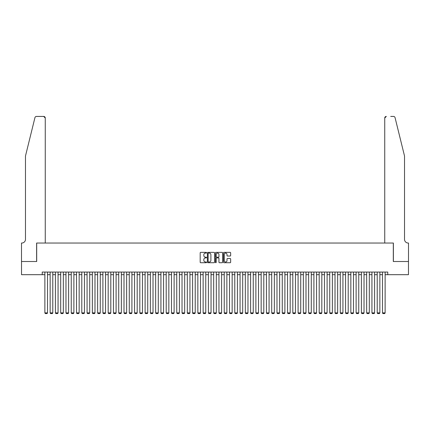 <?xml version="1.0" encoding="UTF-8"?>
<svg xmlns="http://www.w3.org/2000/svg" width="430" height="430" viewBox="0 0 430 430"><rect width="100%" height="100%" fill="white"/><g stroke="black" fill="none" stroke-linecap="round" stroke-linejoin="round"><path stroke-width="0.64" d="M206.561 252.732A0.36 0.36 0 0 0 206.196 252.367L200.697 252.367A0.516 0.516 0 0 0 200.176 252.883L200.176 262.209A0.516 0.516 0 0 0 200.697 262.725L206.196 262.725A0.36 0.36 0 0 0 206.561 262.359A0.36 0.36 0 0 0 206.196 261.999L205.486 261.999A1.655 1.655 0 0 1 203.831 260.344L203.831 259.564A1.655 1.655 0 0 1 205.486 257.909L206.196 257.909A0.36 0.36 0 0 0 206.561 257.543A0.36 0.36 0 0 0 206.196 257.183L205.486 257.183A1.655 1.655 0 0 1 203.831 255.527L203.831 254.748A1.655 1.655 0 0 1 205.486 253.093L206.196 253.093A0.36 0.36 0 0 0 206.561 252.732M230.131 256.017A0.516 0.516 0 0 0 230.652 255.501L230.652 252.883A0.516 0.516 0 0 0 230.131 252.367L224.025 252.367A0.516 0.516 0 0 0 223.503 252.883L223.503 262.209A0.516 0.516 0 0 0 224.025 262.725L230.131 262.725A0.516 0.516 0 0 0 230.652 262.209L230.652 259.048A0.516 0.516 0 0 0 230.131 258.532L227.518 258.532A0.516 0.516 0 0 0 227.002 259.048L227.002 260.612A1.387 1.387 0 0 1 225.616 261.999A1.387 1.387 0 0 1 224.229 260.612L224.229 254.479A1.387 1.387 0 0 1 225.616 253.093A1.387 1.387 0 0 1 227.002 254.479L227.002 255.501A0.516 0.516 0 0 0 227.518 256.017L230.131 256.017M42.231 274.689L21.527 274.689L21.527 261.505L36.695 261.505L36.695 243.036L393.305 243.036L393.305 261.505L408.473 261.505L408.473 274.689L387.769 274.689L387.769 272.056L42.231 272.056L42.231 274.689L44.87 274.689M214.549 252.883A0.516 0.516 0 0 0 214.027 252.367L207.921 252.367A0.516 0.516 0 0 0 207.4 252.883L207.4 262.209A0.516 0.516 0 0 0 207.921 262.725L214.027 262.725A0.516 0.516 0 0 0 214.549 262.209L214.549 252.883M215.973 252.367L222.079 252.367A0.516 0.516 0 0 1 222.6 252.883L222.6 262.209A0.516 0.516 0 0 1 222.079 262.725L219.467 262.725A0.516 0.516 0 0 1 218.951 262.209L218.951 258.425A0.516 0.516 0 0 0 218.429 257.909L216.698 257.909A0.516 0.516 0 0 0 216.177 258.425L216.177 262.359A0.36 0.36 0 0 1 215.817 262.725A0.36 0.36 0 0 1 215.451 262.359L215.451 252.883A0.516 0.516 0 0 1 215.973 252.367M47.51 274.689L50.143 274.689M52.782 274.689L55.422 274.689M58.061 274.689L60.694 274.689M63.334 274.689L65.973 274.689M68.606 274.689L71.246 274.689M73.885 274.689L76.524 274.689M79.158 274.689L81.797 274.689M84.436 274.689L87.075 274.689M89.709 274.689L92.348 274.689M94.987 274.689L97.621 274.689M100.26 274.689L102.899 274.689M105.538 274.689L108.172 274.689M110.811 274.689L113.45 274.689M116.089 274.689L118.723 274.689M121.362 274.689L124.001 274.689M126.64 274.689L129.274 274.689M131.913 274.689L134.552 274.689M137.186 274.689L139.825 274.689M142.464 274.689L145.103 274.689M147.737 274.689L150.376 274.689M153.016 274.689L155.655 274.689M158.288 274.689L160.927 274.689M163.567 274.689L166.2 274.689M168.839 274.689L171.479 274.689M174.118 274.689L176.751 274.689M179.391 274.689L182.03 274.689M184.669 274.689L187.303 274.689M189.942 274.689L192.581 274.689M195.22 274.689L197.854 274.689M200.493 274.689L203.132 274.689M205.766 274.689L208.405 274.689M211.044 274.689L213.683 274.689M216.317 274.689L218.956 274.689M221.595 274.689L224.234 274.689M226.868 274.689L229.507 274.689M232.146 274.689L234.78 274.689M237.419 274.689L240.058 274.689M242.697 274.689L245.331 274.689M247.97 274.689L250.609 274.689M253.249 274.689L255.882 274.689M258.521 274.689L261.161 274.689M263.8 274.689L266.433 274.689M269.072 274.689L271.712 274.689M274.345 274.689L276.985 274.689M279.624 274.689L282.263 274.689M284.896 274.689L287.536 274.689M290.175 274.689L292.814 274.689M295.448 274.689L298.087 274.689M300.726 274.689L303.36 274.689M305.999 274.689L308.638 274.689M311.277 274.689L313.911 274.689M316.55 274.689L319.189 274.689M321.828 274.689L324.462 274.689M327.101 274.689L329.74 274.689M332.379 274.689L335.013 274.689M337.652 274.689L340.291 274.689M342.925 274.689L345.564 274.689M348.203 274.689L350.842 274.689M353.476 274.689L356.115 274.689M358.754 274.689L361.394 274.689M364.027 274.689L366.666 274.689M369.305 274.689L371.939 274.689M374.578 274.689L377.217 274.689M379.857 274.689L382.49 274.689M385.129 274.689L387.769 274.689M208.491 253.093A0.36 0.36 0 0 0 208.125 253.453L208.125 261.639A0.36 0.36 0 0 0 208.491 261.999L209.238 261.999A1.655 1.655 0 0 0 210.899 260.344L210.899 254.748A1.655 1.655 0 0 0 209.238 253.093L208.491 253.093M218.951 254.506A1.387 1.387 0 0 0 217.564 253.119A1.387 1.387 0 0 0 216.177 254.506L216.177 256.667A0.516 0.516 0 0 0 216.698 257.183L218.429 257.183A0.516 0.516 0 0 0 218.951 256.667L218.951 254.506M47.51 272.056L47.51 312.884L44.87 312.884L44.87 272.056M47.51 312.884L47.112 313.572L45.263 313.572L44.87 312.884M34.943 117.632C35.346 116.766 35.346 116.766 34.943 117.632C35.346 116.766 35.346 116.766 34.943 117.632L25.483 155.993L25.483 239.343A3.693 3.693 0 0 1 21.79 243.036L21.5 243.036L21.5 261.505L36.614 261.505L36.614 243.036L45.263 243.036L45.263 118.013A1.58 1.58 0 0 0 43.683 116.428L36.48 116.428A1.58 1.58 0 0 0 34.943 117.632M39.302 116.428L43.683 116.428L45.263 118.013L45.263 243.036M25.483 239.343A3.693 3.693 0 0 1 21.79 243.036M401.615 144.233L395.057 117.632L404.517 155.993L404.517 239.343A3.693 3.693 0 0 0 408.21 243.036L408.5 243.036L408.5 261.505L393.385 261.505L393.385 243.036L384.737 243.036L384.737 118.013L384.737 243.036M390.698 116.428L393.52 116.428A1.58 1.58 0 0 1 395.057 117.632M386.317 116.428A1.58 1.58 0 0 0 384.737 118.013L386.317 116.428M404.517 239.343A3.693 3.693 0 0 0 408.21 243.036M52.782 272.056L52.782 312.884L50.143 312.884L50.143 272.056M52.782 312.884L52.385 313.572L50.541 313.572L50.143 312.884M58.061 272.056L58.061 312.884L55.422 312.884L55.422 272.056M58.061 312.884L57.663 313.572L55.814 313.572L55.422 312.884M63.334 272.056L63.334 312.884L60.694 312.884L60.694 272.056M63.334 312.884L62.936 313.572L61.092 313.572L60.694 312.884M68.606 272.056L68.606 312.884L65.973 312.884L65.973 272.056M68.606 312.884L68.214 313.572L66.365 313.572L65.973 312.884M73.885 272.056L73.885 312.884L71.246 312.884L71.246 272.056M73.885 312.884L73.487 313.572L71.643 313.572L71.246 312.884M79.158 272.056L79.158 312.884L76.524 312.884L76.524 272.056M79.158 312.884L78.765 313.572L76.916 313.572L76.524 312.884M84.436 272.056L84.436 312.884L81.797 312.884L81.797 272.056M84.436 312.884L84.038 313.572L82.194 313.572L81.797 312.884M89.709 272.056L89.709 312.884L87.075 312.884L87.075 272.056M89.709 312.884L89.316 313.572L87.467 313.572L87.075 312.884M94.987 272.056L94.987 312.884L92.348 312.884L92.348 272.056M94.987 312.884L94.589 313.572L92.746 313.572L92.348 312.884M100.26 272.056L100.26 312.884L97.621 312.884L97.621 272.056M100.26 312.884L99.868 313.572L98.019 313.572L97.621 312.884M105.538 272.056L105.538 312.884L102.899 312.884L102.899 272.056M105.538 312.884L105.14 313.572L103.297 313.572L102.899 312.884M110.811 272.056L110.811 312.884L108.172 312.884L108.172 272.056M110.811 312.884L110.419 313.572L108.57 313.572L108.172 312.884M116.089 272.056L116.089 312.884L113.45 312.884L113.45 272.056M116.089 312.884L115.692 313.572L113.843 313.572L113.45 312.884M121.362 272.056L121.362 312.884L118.723 312.884L118.723 272.056M121.362 312.884L120.964 313.572L119.121 313.572L118.723 312.884M126.64 272.056L126.64 312.884L124.001 312.884L124.001 272.056M126.64 312.884L126.243 313.572L124.394 313.572L124.001 312.884M131.913 272.056L131.913 312.884L129.274 312.884L129.274 272.056M131.913 312.884L131.516 313.572L129.672 313.572L129.274 312.884M137.186 272.056L137.186 312.884L134.552 312.884L134.552 272.056M137.186 312.884L136.794 313.572L134.945 313.572L134.552 312.884M142.464 272.056L142.464 312.884L139.825 312.884L139.825 272.056M142.464 312.884L142.067 313.572L140.223 313.572L139.825 312.884M147.737 272.056L147.737 312.884L145.103 312.884L145.103 272.056M147.737 312.884L147.345 313.572L145.496 313.572L145.103 312.884M153.016 272.056L153.016 312.884L150.376 312.884L150.376 272.056M153.016 312.884L152.618 313.572L150.774 313.572L150.376 312.884M158.288 272.056L158.288 312.884L155.655 312.884L155.655 272.056M158.288 312.884L157.896 313.572L156.047 313.572L155.655 312.884M163.567 272.056L163.567 312.884L160.927 312.884L160.927 272.056M163.567 312.884L163.169 313.572L161.325 313.572L160.927 312.884M168.839 272.056L168.839 312.884L166.2 312.884L166.2 272.056M168.839 312.884L168.447 313.572L166.598 313.572L166.2 312.884M174.118 272.056L174.118 312.884L171.479 312.884L171.479 272.056M174.118 312.884L173.72 313.572L171.876 313.572L171.479 312.884M179.391 272.056L179.391 312.884L176.751 312.884L176.751 272.056M179.391 312.884L178.998 313.572L177.149 313.572L176.751 312.884M184.669 272.056L184.669 312.884L182.03 312.884L182.03 272.056M184.669 312.884L184.271 313.572L182.422 313.572L182.03 312.884M189.942 272.056L189.942 312.884L187.303 312.884L187.303 272.056M189.942 312.884L189.544 313.572L187.7 313.572L187.303 312.884M195.22 272.056L195.22 312.884L192.581 312.884L192.581 272.056M195.22 312.884L194.822 313.572L192.973 313.572L192.581 312.884M200.493 272.056L200.493 312.884L197.854 312.884L197.854 272.056M200.493 312.884L200.095 313.572L198.251 313.572L197.854 312.884M205.766 272.056L205.766 312.884L203.132 312.884L203.132 272.056M205.766 312.884L205.373 313.572L203.524 313.572L203.132 312.884M211.044 272.056L211.044 312.884L208.405 312.884L208.405 272.056M211.044 312.884L210.646 313.572L208.803 313.572L208.405 312.884M216.317 272.056L216.317 312.884L213.683 312.884L213.683 272.056M216.317 312.884L215.924 313.572L214.075 313.572L213.683 312.884M221.595 272.056L221.595 312.884L218.956 312.884L218.956 272.056M221.595 312.884L221.197 313.572L219.354 313.572L218.956 312.884M226.868 272.056L226.868 312.884L224.234 312.884L224.234 272.056M226.868 312.884L226.476 313.572L224.627 313.572L224.234 312.884M232.146 272.056L232.146 312.884L229.507 312.884L229.507 272.056M232.146 312.884L231.749 313.572L229.905 313.572L229.507 312.884M237.419 272.056L237.419 312.884L234.78 312.884L234.78 272.056M237.419 312.884L237.027 313.572L235.178 313.572L234.78 312.884M242.697 272.056L242.697 312.884L240.058 312.884L240.058 272.056M242.697 312.884L242.3 313.572L240.456 313.572L240.058 312.884M247.97 272.056L247.97 312.884L245.331 312.884L245.331 272.056M247.97 312.884L247.578 313.572L245.729 313.572L245.331 312.884M253.249 272.056L253.249 312.884L250.609 312.884L250.609 272.056M253.249 312.884L252.851 313.572L251.002 313.572L250.609 312.884M258.521 272.056L258.521 312.884L255.882 312.884L255.882 272.056M258.521 312.884L258.124 313.572L256.28 313.572L255.882 312.884M263.8 272.056L263.8 312.884L261.161 312.884L261.161 272.056M263.8 312.884L263.402 313.572L261.553 313.572L261.161 312.884M269.072 272.056L269.072 312.884L266.433 312.884L266.433 272.056M269.072 312.884L268.675 313.572L266.831 313.572L266.433 312.884M274.345 272.056L274.345 312.884L271.712 312.884L271.712 272.056M274.345 312.884L273.953 313.572L272.104 313.572L271.712 312.884M279.624 272.056L279.624 312.884L276.985 312.884L276.985 272.056M279.624 312.884L279.226 313.572L277.382 313.572L276.985 312.884M284.896 272.056L284.896 312.884L282.263 312.884L282.263 272.056M284.896 312.884L284.504 313.572L282.655 313.572L282.263 312.884M290.175 272.056L290.175 312.884L287.536 312.884L287.536 272.056M290.175 312.884L289.777 313.572L287.933 313.572L287.536 312.884M295.448 272.056L295.448 312.884L292.814 312.884L292.814 272.056M295.448 312.884L295.055 313.572L293.206 313.572L292.814 312.884M300.726 272.056L300.726 312.884L298.087 312.884L298.087 272.056M300.726 312.884L300.328 313.572L298.485 313.572L298.087 312.884M305.999 272.056L305.999 312.884L303.36 312.884L303.36 272.056M305.999 312.884L305.606 313.572L303.757 313.572L303.36 312.884M311.277 272.056L311.277 312.884L308.638 312.884L308.638 272.056M311.277 312.884L310.879 313.572L309.036 313.572L308.638 312.884M316.55 272.056L316.55 312.884L313.911 312.884L313.911 272.056M316.55 312.884L316.158 313.572L314.308 313.572L313.911 312.884M321.828 272.056L321.828 312.884L319.189 312.884L319.189 272.056M321.828 312.884L321.43 313.572L319.581 313.572L319.189 312.884M327.101 272.056L327.101 312.884L324.462 312.884L324.462 272.056M327.101 312.884L326.703 313.572L324.86 313.572L324.462 312.884M332.379 272.056L332.379 312.884L329.74 312.884L329.74 272.056M332.379 312.884L331.981 313.572L330.132 313.572L329.74 312.884M337.652 272.056L337.652 312.884L335.013 312.884L335.013 272.056M337.652 312.884L337.254 313.572L335.411 313.572L335.013 312.884M342.925 272.056L342.925 312.884L340.291 312.884L340.291 272.056M342.925 312.884L342.533 313.572L340.684 313.572L340.291 312.884M348.203 272.056L348.203 312.884L345.564 312.884L345.564 272.056M348.203 312.884L347.805 313.572L345.962 313.572L345.564 312.884M353.476 272.056L353.476 312.884L350.842 312.884L350.842 272.056M353.476 312.884L353.084 313.572L351.235 313.572L350.842 312.884M358.754 272.056L358.754 312.884L356.115 312.884L356.115 272.056M358.754 312.884L358.357 313.572L356.513 313.572L356.115 312.884M364.027 272.056L364.027 312.884L361.394 312.884L361.394 272.056M364.027 312.884L363.635 313.572L361.786 313.572L361.394 312.884M369.305 272.056L369.305 312.884L366.666 312.884L366.666 272.056M369.305 312.884L368.908 313.572L367.064 313.572L366.666 312.884M374.578 272.056L374.578 312.884L371.939 312.884L371.939 272.056M374.578 312.884L374.186 313.572L372.337 313.572L371.939 312.884M379.857 272.056L379.857 312.884L377.217 312.884L377.217 272.056M379.857 312.884L379.459 313.572L377.615 313.572L377.217 312.884M385.129 272.056L385.129 312.884L382.49 312.884L382.49 272.056M385.129 312.884L384.737 313.572L382.888 313.572L382.49 312.884"/></g></svg>

